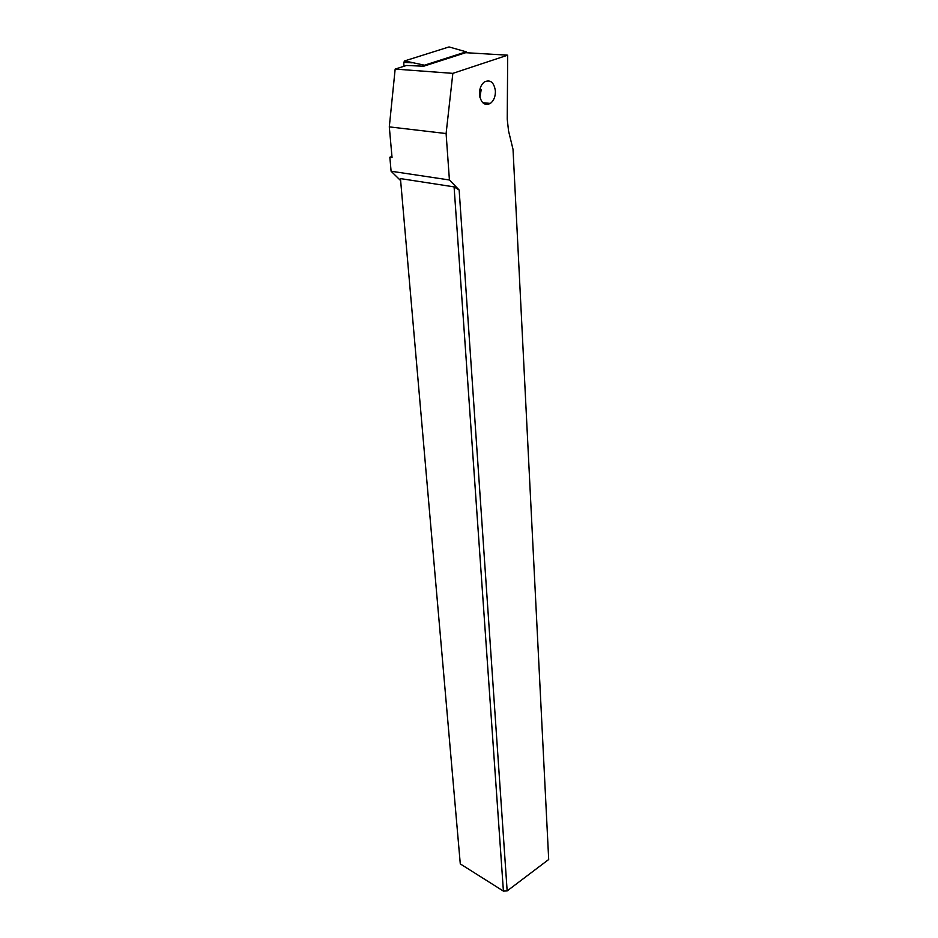 <?xml version="1.0" encoding="UTF-8"?>
<svg xmlns="http://www.w3.org/2000/svg" width="938" height="938" viewBox="0 0 938 938"><rect width="100%" height="100%" fill="white"/><g stroke="black" fill="none" stroke-linecap="round" stroke-linejoin="round"><path stroke-width="1.41" d="M466.186 51.825L449.044 46.935L404.618 60.923L403.809 62.377L403.891 66.305L403.809 62.377L404.618 60.923L424.527 65.203L466.186 51.825L466.186 52.727M424.527 65.941L424.527 65.203M449.419 179.979L446.101 133.548L452.843 73.363L507.693 55.178L507.235 119.185L508.548 130.957L513.027 149.377L548.695 859.501L507.153 890.912L459.151 190.015L449.419 179.979L391.099 171.232L400.632 180.588M479.47 94.433C480.924 103.004 484.559 105.994 490.386 103.415C493.822 100.718 495.499 96.555 495.405 90.939C494.009 82.274 490.328 79.273 484.383 81.934C480.995 84.678 479.353 88.84 479.47 94.433M454.086 186.885L503.413 891.1L460.288 863.91L400.456 178.595L454.086 186.885L459.151 190.015M503.413 891.1L507.153 890.912M391.099 171.232L389.845 157.256L391.955 156.47M446.101 133.548L389.305 126.876L392.049 157.561L389.845 157.256M507.693 55.178L465.717 52.692L423.765 66.188L406.447 65.496L395.156 69.084L389.305 126.876M395.156 69.084L452.843 73.363M481.182 89.743L479.904 97.318M449.044 46.935L404.618 60.923M404.501 60.97L412.239 62.823L403.809 62.377M490.386 103.415L482.753 102.711"/></g></svg>
